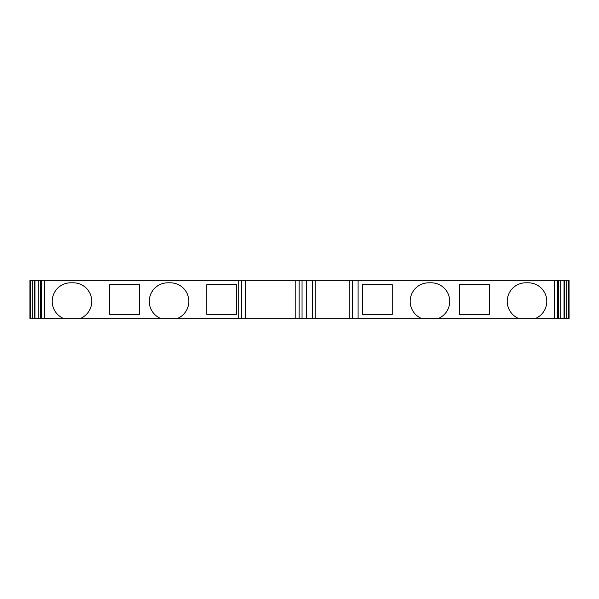 <?xml version="1.0" encoding="UTF-8"?>
<svg xmlns="http://www.w3.org/2000/svg" width="599" height="599" viewBox="0 0 599 599"><rect width="100%" height="100%" fill="white"/><g stroke="black" fill="none" stroke-linecap="round" stroke-linejoin="round"><path stroke-width="0.9" d="M437.839 318.668L519.116 318.668A18.547 18.547 0 0 1 525.772 282.81L528.243 282.81A18.547 18.547 0 0 1 534.907 318.668L569.05 318.668L569.05 280.332L29.95 280.332L29.95 318.668L422.055 318.668A18.547 18.547 0 0 1 428.712 282.81L431.183 282.81A18.547 18.547 0 0 1 437.839 318.668L422.055 318.668M534.907 318.668L519.116 318.668M459.62 314.34L459.62 284.66L489.301 284.66L489.301 314.34L459.62 314.34M362.56 314.34L362.56 284.66L392.233 284.66L392.233 314.34L362.56 314.34M349.269 318.668L349.269 280.332M315.261 318.668L315.261 280.332M295.172 318.668L295.172 280.332M245.717 318.668L245.717 280.332M176.945 318.668A18.547 18.547 0 0 0 170.288 282.81L167.817 282.81A18.547 18.547 0 0 0 161.161 318.668M79.884 318.668A18.547 18.547 0 0 0 73.228 282.81L70.757 282.81A18.547 18.547 0 0 0 64.093 318.668M139.38 314.34L139.38 284.66L109.699 284.66L109.699 314.34L139.38 314.34M236.44 314.34L236.44 284.66L206.767 284.66L206.767 314.34L236.44 314.34M40.777 280.332L40.777 318.668L40.762 280.332M34.974 318.668L34.974 280.332M34.293 318.668L34.293 280.332M558.126 318.668L558.126 280.332M564.026 318.668L564.026 280.332M564.707 318.668L564.707 280.332M358.097 280.332L358.097 318.668M554.577 318.668L554.577 280.332M352.287 318.668L352.287 280.332M312.244 280.332L312.244 318.668M306.411 318.668L306.411 280.332M302.031 280.332L302.031 318.668M299.156 318.668L299.156 280.332M241.726 280.332L241.726 318.668M238.844 318.668L238.844 280.332M44.423 280.332L44.423 318.668M41.421 318.668L41.421 280.332M40.515 280.332L40.515 318.668M38.269 318.668L38.269 280.332M32.316 280.332L32.316 318.668M30.706 318.668L30.706 280.332M557.579 280.332L557.579 318.668M558.485 318.668L558.485 280.332M560.731 280.332L560.731 318.668M566.684 318.668L566.684 280.332M568.294 280.332L568.294 318.668M558.238 280.332L558.238 318.668"/></g></svg>
